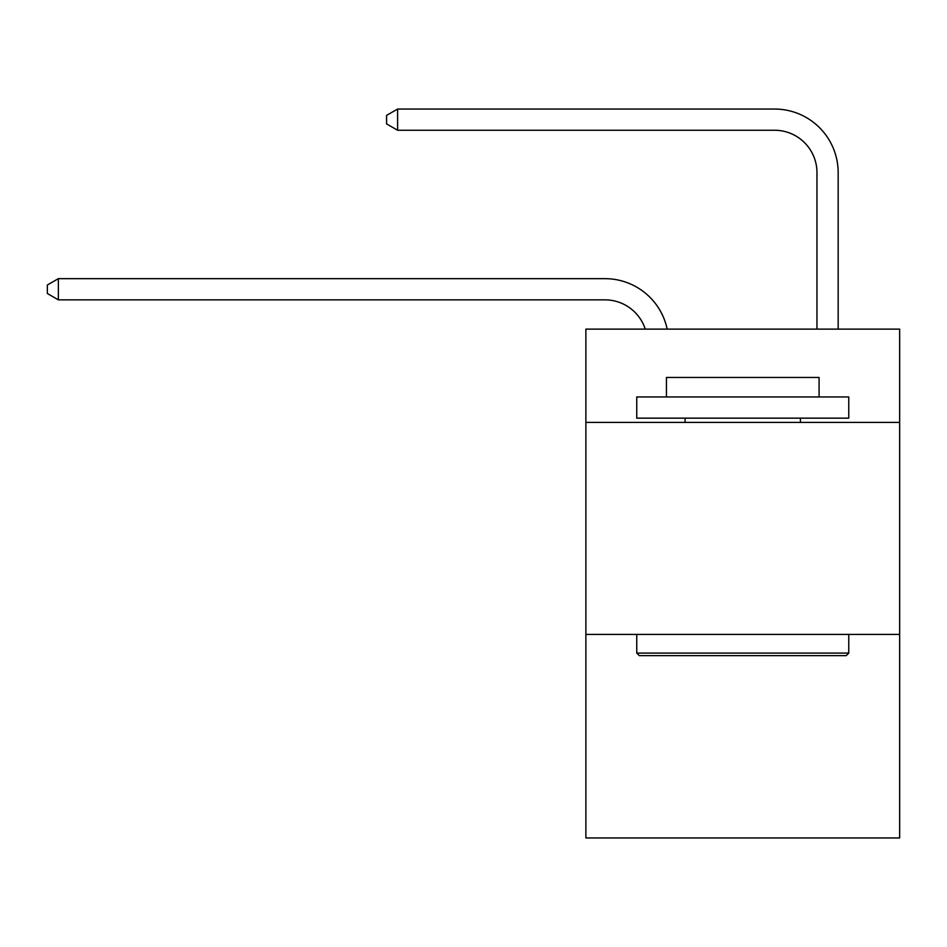 <?xml version="1.0" encoding="UTF-8"?>
<svg xmlns="http://www.w3.org/2000/svg" width="947" height="947" viewBox="0 0 947 947"><rect width="100%" height="100%" fill="white"/><g stroke="black" fill="none" stroke-linecap="round" stroke-linejoin="round"><path stroke-width="1.42" d="M899.65 422.409L899.65 329.118L585.873 329.118L585.873 422.409L899.65 422.409L899.65 837.953L585.873 837.953L585.873 422.409M899.65 634.419L585.873 634.419M604.944 278.655L58.371 278.655L604.944 278.655A63.603 63.603 175.5 0 1 667.185 329.118M816.965 329.118L816.965 172.65A42.402 42.402 79.7 0 0 774.563 130.248L397.598 130.248L386.577 123.891L386.577 115.404L397.598 109.047L774.563 109.047A63.603 63.603 30.5 0 1 838.166 172.65L838.166 329.118M639.296 655.62L636.751 653.075L848.761 653.075L846.227 655.62L639.296 655.62M848.761 396.959L848.761 418.16L636.751 418.16L636.751 396.959L848.761 396.959M666.439 396.959L666.439 377.462L819.084 377.462L819.084 396.959M848.761 634.419L848.761 653.075M636.751 634.419L636.751 653.075M800.428 418.16L800.428 422.409M685.095 418.16L685.095 422.409M816.965 172.65A42.402 42.402 -149.5 0 0 774.563 130.248A42.402 42.402 -149.5 0 1 816.965 172.65A42.402 42.402 -149.5 0 0 774.563 130.248A42.402 42.402 -149.5 0 1 816.965 172.65A42.402 42.402 -149.5 0 0 774.563 130.248A42.402 42.402 -149.5 0 1 816.965 172.65A42.402 42.402 -149.5 0 0 774.563 130.248A42.402 42.402 -149.5 0 1 816.965 172.65A42.402 42.402 -149.5 0 0 774.563 130.248A42.402 42.402 -149.5 0 1 816.965 172.65A42.402 42.402 -149.5 0 0 774.563 130.248A42.402 42.402 -149.5 0 1 816.965 172.65A42.402 42.402 -149.5 0 0 774.563 130.248M397.598 109.047L774.563 109.047L397.598 109.047L774.563 109.047L397.598 109.047L774.563 109.047L397.598 109.047L774.563 109.047L397.598 109.047L774.563 109.047L397.598 109.047L774.563 109.047L397.598 109.047L397.598 130.248M645.262 329.118A42.402 42.402 -4.5 0 0 604.944 299.856L58.371 299.856L47.35 293.499L47.35 285.023L58.371 278.655L58.371 299.856"/></g></svg>

